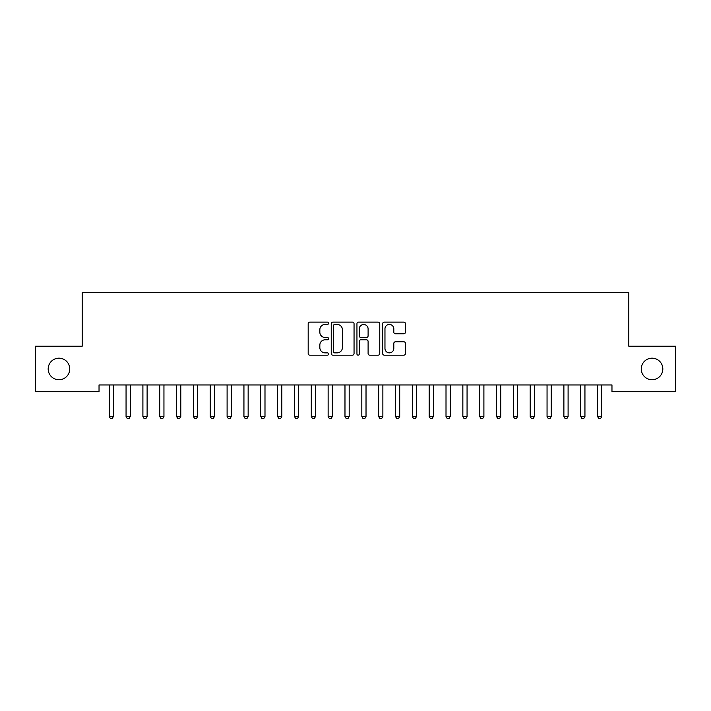<?xml version="1.0" encoding="UTF-8"?>
<svg xmlns="http://www.w3.org/2000/svg" width="711" height="711" viewBox="0 0 711 711"><rect width="100%" height="100%" fill="white"/><g stroke="black" fill="none" stroke-linecap="round" stroke-linejoin="round"><path stroke-width="1.07" d="M328.562 323.274A1.155 1.155 0 0 0 327.398 322.119L309.836 322.119A1.653 1.653 0 0 0 308.183 323.772L308.183 353.518A1.653 1.653 0 0 0 309.836 355.171L327.398 355.171A1.155 1.155 0 0 0 328.562 354.016A1.155 1.155 0 0 0 327.398 352.86L325.131 352.86A5.288 5.288 0 0 1 319.834 347.572L319.834 345.093A5.288 5.288 0 0 1 325.131 339.805L327.398 339.805A1.155 1.155 0 0 0 328.562 338.64A1.155 1.155 0 0 0 327.398 337.485L325.131 337.485A5.288 5.288 0 0 1 319.834 332.197L319.834 329.717A5.288 5.288 0 0 1 325.131 324.429L327.398 324.429A1.155 1.155 0 0 0 328.562 323.274M641.269 368.956A10.781 10.781 0 0 0 652.04 379.736A10.781 10.781 0 0 0 662.821 368.956A10.781 10.781 0 0 0 652.04 358.175A10.781 10.781 0 0 0 641.269 368.956M48.179 368.956A10.781 10.781 0 0 0 58.96 379.736A10.781 10.781 0 0 0 69.731 368.956A10.781 10.781 0 0 0 58.96 358.175A10.781 10.781 0 0 0 48.179 368.956M403.804 333.77A1.653 1.653 0 0 0 405.457 332.117L405.457 323.772A1.653 1.653 0 0 0 403.804 322.119L384.304 322.119A1.653 1.653 0 0 0 382.651 323.772L382.651 353.518A1.653 1.653 0 0 0 384.304 355.171L403.804 355.171A1.653 1.653 0 0 0 405.457 353.518L405.457 343.44A1.653 1.653 0 0 0 403.804 341.787L395.458 341.787A1.653 1.653 0 0 0 393.805 343.44L393.805 348.434A4.417 4.417 0 0 1 389.388 352.86A4.417 4.417 0 0 1 384.962 348.434L384.962 328.846A4.417 4.417 0 0 1 389.388 324.429A4.417 4.417 0 0 1 393.805 328.846L393.805 332.117A1.653 1.653 0 0 0 395.458 333.77L403.804 333.77M611.967 384.953L99.033 384.953L99.033 391.69L35.55 391.69L35.55 346.221L82.192 346.221L82.192 292.337L628.808 292.337L628.808 346.221L675.45 346.221L675.45 391.69L611.967 391.69L611.967 384.953M354.051 323.772A1.653 1.653 0 0 0 352.398 322.119L332.899 322.119A1.653 1.653 0 0 0 331.246 323.772L331.246 353.518A1.653 1.653 0 0 0 332.899 355.171L352.398 355.171A1.653 1.653 0 0 0 354.051 353.518L354.051 323.772M358.602 322.119L378.101 322.119A1.653 1.653 0 0 1 379.754 323.772L379.754 353.518A1.653 1.653 0 0 1 378.101 355.171L369.756 355.171A1.653 1.653 0 0 1 368.102 353.518L368.102 341.458A1.653 1.653 0 0 0 366.449 339.805L360.912 339.805A1.653 1.653 0 0 0 359.259 341.458L359.259 354.016A1.155 1.155 0 0 1 358.104 355.171A1.155 1.155 0 0 1 356.949 354.016L356.949 323.772A1.653 1.653 0 0 1 358.602 322.119M334.712 324.429A1.155 1.155 0 0 0 333.557 325.585L333.557 351.705A1.155 1.155 0 0 0 334.712 352.86L337.112 352.86A5.288 5.288 0 0 0 342.4 347.572L342.4 329.717A5.288 5.288 0 0 0 337.112 324.429L334.712 324.429M368.102 328.935A4.417 4.417 0 0 0 363.685 324.509A4.417 4.417 0 0 0 359.259 328.935L359.259 335.832A1.653 1.653 0 0 0 360.912 337.485L366.449 337.485A1.653 1.653 0 0 0 368.102 335.832L368.102 328.935M109.103 385.202A1.68 1.68 0 0 1 109.218 385.824A1.68 1.68 0 0 0 109.103 385.202L109.005 384.953M113.653 384.953L113.556 385.202A1.68 1.68 0 0 0 113.431 385.824L113.431 416.477L109.218 416.477L109.218 385.824M113.431 416.477L112.169 418.663L110.489 418.663L109.218 416.477M130.273 385.824A1.68 1.68 0 0 1 130.397 385.202A1.68 1.68 0 0 0 130.273 385.824L130.273 416.477L126.06 416.477L126.06 385.824A1.68 1.68 0 0 0 125.945 385.202A1.68 1.68 0 0 1 126.06 385.824M147.115 385.824A1.68 1.68 0 0 1 147.23 385.202A1.68 1.68 0 0 0 147.115 385.824L147.115 416.477L142.902 416.477L142.902 385.824A1.68 1.68 0 0 0 142.778 385.202A1.68 1.68 0 0 1 142.902 385.824M130.273 416.477L129.011 418.663L127.322 418.663L126.06 416.477M147.115 416.477L145.853 418.663L144.164 418.663L142.902 416.477M163.948 385.824A1.68 1.68 0 0 1 164.072 385.202A1.68 1.68 0 0 0 163.948 385.824L163.948 416.477L159.744 416.477L159.744 385.824A1.68 1.68 0 0 0 159.619 385.202A1.68 1.68 0 0 1 159.744 385.824M180.79 385.824A1.68 1.68 0 0 1 180.914 385.202A1.68 1.68 0 0 0 180.79 385.824L180.79 416.477L176.577 416.477L176.577 385.824A1.68 1.68 0 0 0 176.461 385.202A1.68 1.68 0 0 1 176.577 385.824M163.948 416.477L162.686 418.663L161.006 418.663L159.744 416.477M180.79 416.477L179.528 418.663L177.848 418.663L176.577 416.477M197.631 385.824A1.68 1.68 0 0 1 197.756 385.202A1.68 1.68 0 0 0 197.631 385.824L197.631 416.477L193.419 416.477L193.419 385.824A1.68 1.68 0 0 0 193.294 385.202A1.68 1.68 0 0 1 193.419 385.824M197.631 416.477L196.369 418.663L194.681 418.663L193.419 416.477M214.473 385.824A1.68 1.68 0 0 1 214.589 385.202A1.68 1.68 0 0 0 214.473 385.824L214.473 416.477L210.26 416.477L210.26 385.824A1.68 1.68 0 0 0 210.136 385.202A1.68 1.68 0 0 1 210.26 385.824M214.473 416.477L213.202 418.663L211.523 418.663L210.26 416.477M231.306 385.824A1.68 1.68 0 0 1 231.43 385.202A1.68 1.68 0 0 0 231.306 385.824L231.306 416.477L227.102 416.477L227.102 385.824A1.68 1.68 0 0 0 226.978 385.202A1.68 1.68 0 0 1 227.102 385.824M243.82 385.202A1.68 1.68 0 0 1 243.935 385.824A1.68 1.68 0 0 0 243.82 385.202L243.713 384.953M264.99 385.824A1.68 1.68 0 0 1 265.105 385.202A1.68 1.68 0 0 0 264.99 385.824L264.99 416.477L260.777 416.477L260.777 385.824A1.68 1.68 0 0 0 260.653 385.202A1.68 1.68 0 0 1 260.777 385.824M281.832 385.824A1.68 1.68 0 0 1 281.947 385.202A1.68 1.68 0 0 0 281.832 385.824L281.832 416.477L277.619 416.477L277.619 385.824A1.68 1.68 0 0 0 277.494 385.202A1.68 1.68 0 0 1 277.619 385.824M298.664 385.824A1.68 1.68 0 0 1 298.789 385.202A1.68 1.68 0 0 0 298.664 385.824L298.664 416.477L294.461 416.477L294.461 385.824A1.68 1.68 0 0 0 294.336 385.202A1.68 1.68 0 0 1 294.461 385.824M311.178 385.202A1.68 1.68 0 0 1 311.294 385.824A1.68 1.68 0 0 0 311.178 385.202L311.071 384.953M332.348 385.824A1.68 1.68 0 0 1 332.464 385.202A1.68 1.68 0 0 0 332.348 385.824L332.348 416.477L328.135 416.477L328.135 385.824A1.68 1.68 0 0 0 328.011 385.202A1.68 1.68 0 0 1 328.135 385.824M349.181 385.824A1.68 1.68 0 0 1 349.305 385.202A1.68 1.68 0 0 0 349.181 385.824L349.181 416.477L344.977 416.477L344.977 385.824A1.68 1.68 0 0 0 344.853 385.202A1.68 1.68 0 0 1 344.977 385.824M366.023 385.824A1.68 1.68 0 0 1 366.147 385.202A1.68 1.68 0 0 0 366.023 385.824L366.023 416.477L361.819 416.477L361.819 385.824A1.68 1.68 0 0 0 361.695 385.202A1.68 1.68 0 0 1 361.819 385.824M378.536 385.202A1.68 1.68 0 0 1 378.652 385.824A1.68 1.68 0 0 0 378.536 385.202L378.43 384.953M399.706 385.824A1.68 1.68 0 0 1 399.822 385.202A1.68 1.68 0 0 0 399.706 385.824L399.706 416.477L395.494 416.477L395.494 385.824A1.68 1.68 0 0 0 395.369 385.202A1.68 1.68 0 0 1 395.494 385.824M416.539 385.824A1.68 1.68 0 0 1 416.664 385.202A1.68 1.68 0 0 0 416.539 385.824L416.539 416.477L412.336 416.477L412.336 385.824A1.68 1.68 0 0 0 412.211 385.202A1.68 1.68 0 0 1 412.336 385.824M433.381 385.824A1.68 1.68 0 0 1 433.506 385.202A1.68 1.68 0 0 0 433.381 385.824L433.381 416.477L429.168 416.477L429.168 385.824A1.68 1.68 0 0 0 429.053 385.202A1.68 1.68 0 0 1 429.168 385.824M445.895 385.202A1.68 1.68 0 0 1 446.01 385.824A1.68 1.68 0 0 0 445.895 385.202L445.788 384.953M467.065 385.824A1.68 1.68 0 0 1 467.18 385.202A1.68 1.68 0 0 0 467.065 385.824L467.065 416.477L462.852 416.477L462.852 385.824A1.68 1.68 0 0 0 462.728 385.202A1.68 1.68 0 0 1 462.852 385.824M483.898 385.824A1.68 1.68 0 0 1 484.022 385.202A1.68 1.68 0 0 0 483.898 385.824L483.898 416.477L479.694 416.477L479.694 385.824A1.68 1.68 0 0 0 479.57 385.202A1.68 1.68 0 0 1 479.694 385.824M500.74 385.824A1.68 1.68 0 0 1 500.864 385.202A1.68 1.68 0 0 0 500.74 385.824L500.74 416.477L496.527 416.477L496.527 385.824A1.68 1.68 0 0 0 496.411 385.202A1.68 1.68 0 0 1 496.527 385.824M517.581 385.824A1.68 1.68 0 0 1 517.706 385.202A1.68 1.68 0 0 0 517.581 385.824L517.581 416.477L513.369 416.477L513.369 385.824A1.68 1.68 0 0 0 513.244 385.202A1.68 1.68 0 0 1 513.369 385.824M534.423 385.824A1.68 1.68 0 0 1 534.539 385.202A1.68 1.68 0 0 0 534.423 385.824L534.423 416.477L530.21 416.477L530.21 385.824A1.68 1.68 0 0 0 530.086 385.202A1.68 1.68 0 0 1 530.21 385.824M551.256 385.824A1.68 1.68 0 0 1 551.38 385.202A1.68 1.68 0 0 0 551.256 385.824L551.256 416.477L547.052 416.477L547.052 385.824A1.68 1.68 0 0 0 546.928 385.202A1.68 1.68 0 0 1 547.052 385.824M568.098 385.824A1.68 1.68 0 0 1 568.222 385.202A1.68 1.68 0 0 0 568.098 385.824L568.098 416.477L563.885 416.477L563.885 385.824A1.68 1.68 0 0 0 563.77 385.202A1.68 1.68 0 0 1 563.885 385.824M231.306 416.477L230.044 418.663L228.364 418.663L227.102 416.477M248.37 384.953L248.272 385.202A1.68 1.68 0 0 0 248.148 385.824L248.148 416.477L243.935 416.477L243.935 385.824M248.148 416.477L246.886 418.663L245.197 418.663L243.935 416.477M264.99 416.477L263.728 418.663L262.039 418.663L260.777 416.477M281.832 416.477L280.561 418.663L278.881 418.663L277.619 416.477M298.664 416.477L297.402 418.663L295.723 418.663L294.461 416.477M315.728 384.953L315.631 385.202A1.68 1.68 0 0 0 315.506 385.824L315.506 416.477L311.294 416.477L311.294 385.824M315.506 416.477L314.244 418.663L312.556 418.663L311.294 416.477M332.348 416.477L331.086 418.663L329.397 418.663L328.135 416.477M349.181 416.477L347.919 418.663L346.239 418.663L344.977 416.477M366.023 416.477L364.761 418.663L363.081 418.663L361.819 416.477M383.087 384.953L382.989 385.202A1.68 1.68 0 0 0 382.865 385.824L382.865 416.477L378.652 416.477L378.652 385.824M382.865 416.477L381.603 418.663L379.914 418.663L378.652 416.477M399.706 416.477L398.444 418.663L396.756 418.663L395.494 416.477M416.539 416.477L415.277 418.663L413.598 418.663L412.336 416.477M433.381 416.477L432.119 418.663L430.439 418.663L429.168 416.477M450.445 384.953L450.347 385.202A1.68 1.68 0 0 0 450.223 385.824L450.223 416.477L446.01 416.477L446.01 385.824M450.223 416.477L448.961 418.663L447.272 418.663L446.01 416.477M467.065 416.477L465.803 418.663L464.114 418.663L462.852 416.477M483.898 416.477L482.636 418.663L480.956 418.663L479.694 416.477M500.74 416.477L499.478 418.663L497.798 418.663L496.527 416.477M517.581 416.477L516.319 418.663L514.631 418.663L513.369 416.477M534.423 416.477L533.152 418.663L531.472 418.663L530.21 416.477M551.256 416.477L549.994 418.663L548.314 418.663L547.052 416.477M568.098 416.477L566.836 418.663L565.147 418.663L563.885 416.477M584.94 385.824A1.68 1.68 0 0 1 585.055 385.202A1.68 1.68 0 0 0 584.94 385.824L584.94 416.477L580.727 416.477L580.727 385.824A1.68 1.68 0 0 0 580.603 385.202A1.68 1.68 0 0 1 580.727 385.824M584.94 416.477L583.678 418.663L581.989 418.663L580.727 416.477M601.782 385.824A1.68 1.68 0 0 1 601.897 385.202A1.68 1.68 0 0 0 601.782 385.824L601.782 416.477L597.569 416.477L597.569 385.824A1.68 1.68 0 0 0 597.444 385.202A1.68 1.68 0 0 1 597.569 385.824M601.782 416.477L600.511 418.663L598.831 418.663L597.569 416.477"/></g></svg>
